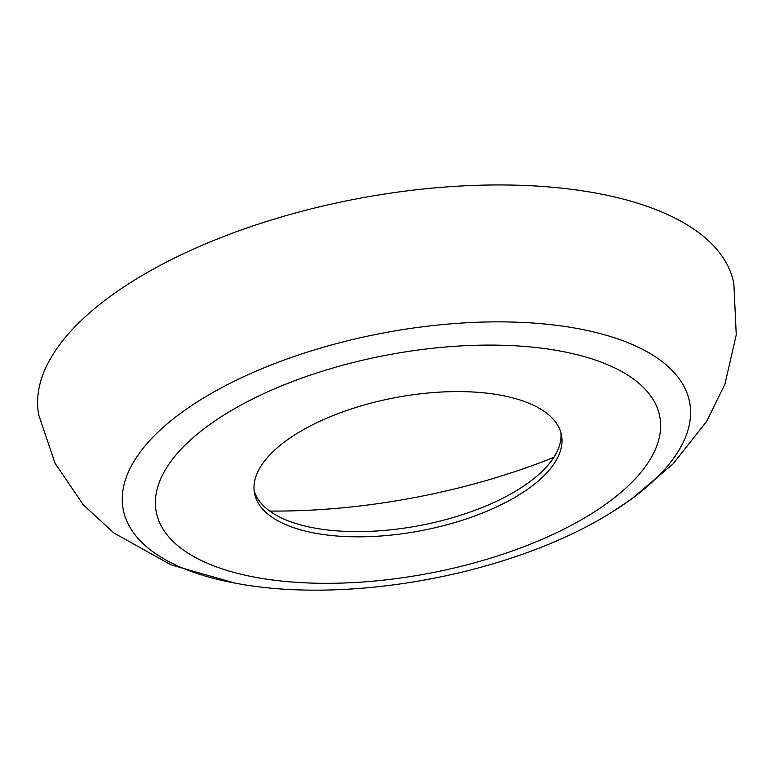 <?xml version="1.0" encoding="UTF-8"?>
<svg xmlns="http://www.w3.org/2000/svg" width="775" height="775" viewBox="0 0 775 775"><rect width="100%" height="100%" fill="white"/><g stroke="black" fill="none" stroke-linecap="round" stroke-linejoin="round"><path stroke-width="1.16" d="M528.269 488.812A156.221 67.754 169.3 0 0 561.497 435.201A156.221 67.754 169.3 0 0 452.988 391.627A156.221 67.754 169.3 0 0 287.719 439.609A156.221 67.754 169.3 0 0 254.5 493.21A156.221 67.754 169.3 0 0 363.01 536.794A156.221 67.754 169.3 0 0 528.269 488.812M254.123 490.585A156.221 67.754 169.3 0 0 364.918 531.514A156.221 67.754 169.3 0 0 527.291 483.59A156.221 67.754 169.3 0 0 560.887 432.615M234.883 583.081L171.023 564.859L113.915 533.006L83.361 504.922L55.054 463.276L38.75 415.051A353.7 153.411 -10.7 0 1 113.983 293.686A353.7 153.411 -10.7 0 1 488.173 185.041A353.7 153.411 -10.7 0 1 733.857 283.718L736.25 334.81L724.945 384.129L706.606 421.445L672.981 463.993L631.296 499.265L612.56 511.723C514.116 574.023 349.273 605.168 234.883 583.081A288.213 125.007 -10.7 0 1 184.518 410.469A288.213 125.007 -10.7 0 1 583.914 329.792A288.213 125.007 -10.7 0 1 628.322 501.251A288.213 125.007 -10.7 0 1 612.56 511.723M553.844 457.366A347.81 150.863 -10.7 0 1 269.71 511.054M605.275 504.564A256.234 111.135 -10.7 0 1 250.209 576.28A256.234 111.135 -10.7 0 1 210.722 423.857A256.234 111.135 -10.7 0 1 565.789 352.131A256.234 111.135 -10.7 0 1 605.275 504.564"/></g></svg>
